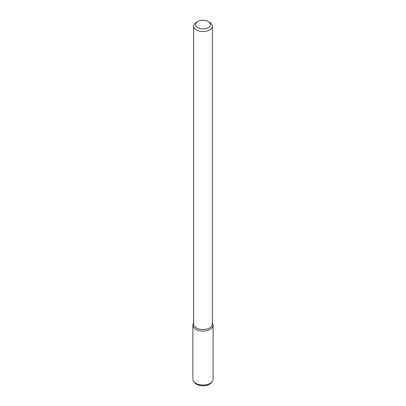 <?xml version="1.0" encoding="UTF-8"?>
<svg xmlns="http://www.w3.org/2000/svg" width="406" height="406" viewBox="0 0 406 406"><rect width="100%" height="100%" fill="white"/><g stroke="black" fill="none" stroke-linecap="round" stroke-linejoin="round"><path stroke-width="0.61" d="M208.283 27.664A7.47 4.314 180 0 1 197.717 27.664A7.47 4.314 180 0 1 197.717 21.564A7.47 4.314 180 0 1 208.283 21.564A7.47 4.314 180 0 1 208.283 27.664M208.283 21.564L209.603 22.325A9.338 5.39 180 0 1 212.338 26.136A9.338 5.39 180 0 1 209.603 29.953A9.338 5.39 180 0 1 199.427 31.12A9.338 5.39 180 0 1 193.662 26.136A9.338 5.39 180 0 1 196.397 22.325L197.717 21.564M212.338 26.136L212.338 324.13A9.338 5.39 180 0 1 209.603 327.941A9.338 5.39 180 0 1 199.427 329.109A9.338 5.39 180 0 1 193.662 324.13L193.662 26.136M213.109 325.221A10.109 5.836 180 0 0 212.338 322.983A10.109 5.836 180 0 1 210.151 329.347A10.109 5.836 180 0 1 197.382 330.073A10.109 5.836 180 0 1 193.662 322.983A10.109 5.836 180 0 0 192.891 325.221L192.891 379.199A10.109 5.836 180 0 0 193.769 381.584A10.109 5.836 180 0 0 210.151 383.325A10.109 5.836 180 0 0 212.231 381.584A10.109 5.836 180 0 0 213.109 379.199L213.109 325.221A10.109 5.836 180 0 1 210.151 329.347A10.109 5.836 180 0 1 199.133 330.616A10.109 5.836 180 0 1 192.891 325.221M212.231 381.584L211.409 382.64A9.211 5.319 180 0 1 209.516 384.228A9.211 5.319 180 0 1 194.591 382.64L193.769 381.584"/></g></svg>
